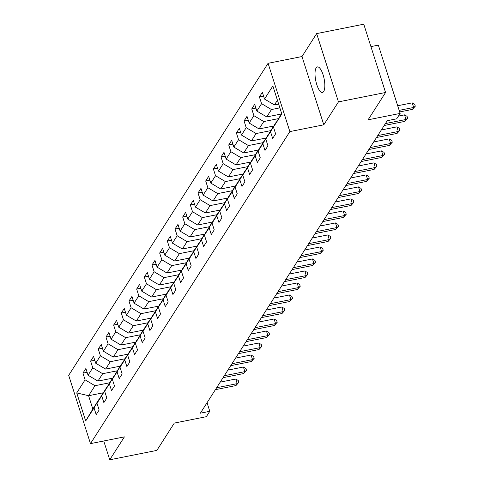 <?xml version="1.0" encoding="UTF-8"?>
<svg xmlns="http://www.w3.org/2000/svg" width="484" height="484" viewBox="0 0 484 484"><rect width="100%" height="100%" fill="white"/><g stroke="black" fill="none" stroke-linecap="round" stroke-linejoin="round"><path stroke-width="0.73" d="M323.699 91.482A13.02 4.283 -101.3 0 0 323.651 76.75A13.02 4.283 -101.3 0 0 317.377 66.901A13.02 4.283 -101.3 0 0 316.155 67.863A13.02 4.283 -101.3 0 0 316.203 82.595A13.02 4.283 -101.3 0 0 322.477 92.444A13.02 4.283 -101.3 0 0 323.699 91.482M268.076 63.301L68.686 375.342L90.478 443.628L289.868 131.588L268.076 63.301L301.998 56.537L323.79 124.824L338.449 101.888L316.651 33.602L301.998 56.537M316.651 33.602L363.762 24.2L385.56 92.486L368.1 119.808L400.135 113.419L378.343 45.133L370.919 46.615M103.739 440.984L109.741 459.8L156.852 450.398L174.313 423.076L206.347 416.688L209.79 411.297L207.055 402.718M338.449 101.888L385.56 92.486M103.183 392.808L88.59 395.718L92.831 409.01L99.226 399.004L94.041 407.891L96.195 414.625L99.141 410.009L96.994 403.269L101.713 395.882L103.866 402.615L106.819 397.999L104.665 391.26L109.39 383.873L111.538 390.612L114.49 385.99L112.336 379.256L117.061 371.863L119.209 378.603L122.162 373.981L120.014 367.247L124.733 359.86L126.881 366.594L129.833 361.978L127.685 355.238L132.404 347.851L134.558 354.584L137.504 349.968L135.357 343.235L140.076 335.842L142.229 342.581L145.182 337.959L143.028 331.225L147.753 323.838L149.901 330.572L152.853 325.956L150.699 319.216L155.424 311.829L157.572 318.563L160.525 313.947L158.377 307.213L163.096 299.82L165.244 306.56L168.196 301.937L166.048 295.204L170.767 287.811L172.921 294.55L175.867 289.934L173.72 283.194L178.445 275.807L180.593 282.541L183.545 277.925L181.391 271.185L186.116 263.798L188.264 270.532L191.216 265.916L189.069 259.182L193.788 251.789L195.935 258.529L198.888 253.906L196.74 247.173L201.459 239.786L203.613 246.519L206.559 241.903L204.411 235.163L209.13 227.776L211.284 234.51L214.237 229.894L212.083 223.16L216.808 215.767L218.956 222.507L221.908 217.885L219.754 211.151L224.479 203.764L226.627 210.498L229.579 205.881L227.432 199.142L232.151 191.755L234.298 198.488L237.251 193.872L235.103 187.133L239.822 179.746L241.976 186.485L244.922 181.863L242.774 175.129L247.493 167.736L249.647 174.476L252.6 169.86L250.446 163.12L255.171 155.733L257.319 162.467L260.271 157.851L258.117 151.111L262.842 143.724L264.99 150.457L267.942 145.841L265.795 139.108L270.514 131.715L272.661 138.454L275.614 133.832L273.466 127.098L281.827 114.012L272.873 85.958L264.512 99.045L262.364 92.311L259.412 96.927L263.574 96.098M94.041 407.891L85.68 420.971L76.726 392.923L85.087 379.837L82.939 373.097L87.102 372.269M259.412 96.927L261.56 103.661L256.841 111.054L254.693 104.314L251.74 108.936L253.888 115.67L249.169 123.063L247.015 116.323L244.069 120.939L246.217 127.679L241.492 135.066L239.344 128.333L236.392 132.949L238.545 139.688L233.82 147.076L231.673 140.342L228.72 144.958L230.868 151.692L226.149 159.085L224.001 152.345L221.049 156.967L223.197 163.701L218.478 171.088L216.324 164.354L213.377 168.97L215.525 175.71L210.806 183.097L208.652 176.364L205.7 180.98L207.854 187.713L203.129 195.106L200.981 188.367L198.029 192.989L200.182 199.723L195.457 207.11L193.31 200.376L190.357 204.992L192.505 211.732L187.786 219.119L185.638 212.385L182.686 217.001L184.834 223.741L180.115 231.128L177.961 224.388L175.014 229.011L177.162 235.744L172.443 243.137L170.289 236.398L167.337 241.014L169.491 247.754L164.766 255.141L162.618 248.407L159.666 253.023L161.819 259.763L157.094 267.15L154.947 260.416L151.994 265.032L154.142 271.766L149.423 279.159L147.275 272.419L144.323 277.042L146.47 283.775L141.751 291.162L139.598 284.429L136.651 289.045L138.799 295.784L134.074 303.172L131.926 296.438L128.974 301.054L131.128 307.788L126.403 315.181L124.255 308.441L121.302 313.063L123.45 319.797L118.731 327.19L116.583 320.45L113.631 325.066L115.779 331.806L111.06 339.193L108.906 332.46L105.96 337.076L108.107 343.815L103.388 351.202L101.235 344.463L98.282 349.085L100.436 355.819L95.711 363.212L93.563 356.472L90.611 361.094L92.765 367.828L88.04 375.215L85.892 368.481L82.939 373.097M400.135 113.419L396.692 118.81L387.267 120.685L200.37 413.179L209.79 411.297M96.994 403.269L102.172 394.381L107.188 386.934M112.524 378.185L97.937 381.096L102.656 373.709L117.273 370.792M106.897 386.994L101.713 395.882M88.04 375.215L97.937 381.096M92.765 367.828L102.656 373.709M104.665 391.26L109.85 382.378L114.859 374.931M120.201 366.176L105.609 369.086L110.328 361.699L124.951 358.783M114.569 374.985L109.39 383.873M95.711 363.212L105.609 369.086M100.436 355.819L110.328 361.699M112.336 379.256L117.521 370.369L122.537 362.921M127.873 354.167L113.28 357.083L117.999 349.69L132.622 346.774M122.24 362.982L117.061 371.863M103.388 351.202L113.28 357.083M108.107 343.815L117.999 349.69M120.014 367.247L125.193 358.36L130.208 350.912M135.544 342.164L120.952 345.074L125.677 337.687L140.293 334.765M129.918 350.973L124.733 359.86M111.06 339.193L120.952 345.074M115.779 331.806L125.677 337.687M127.685 355.238L132.864 346.356L137.88 338.909M143.216 330.155L128.623 333.065L133.348 325.678L147.965 322.761M137.589 338.963L132.404 347.851M118.731 327.19L128.623 333.065M123.45 319.797L133.348 325.678M135.357 343.235L140.542 334.347L145.551 326.9M150.887 318.145L136.3 321.055L141.019 313.668L155.636 310.752M145.26 326.954L140.076 335.842M126.403 315.181L136.3 321.055M131.128 307.788L141.019 313.668M143.028 331.225L148.213 322.338L153.222 314.89M158.564 306.142L143.972 309.052L148.691 301.659L163.314 298.743M152.932 314.951L147.753 323.838M134.074 303.172L143.972 309.052M138.799 295.784L148.691 301.659M150.699 319.216L155.884 310.329L160.9 302.881M166.236 294.133L151.643 297.043L156.362 289.656L170.985 286.74M160.603 302.942L155.424 311.829M141.751 291.162L151.643 297.043M146.47 283.775L156.362 289.656M158.377 307.213L163.556 298.325L168.571 290.878M173.907 282.124L159.315 285.034L164.04 277.647L178.656 274.731M168.281 290.932L163.096 299.82M149.423 279.159L159.315 285.034M154.142 271.766L164.04 277.647M166.048 295.204L171.227 286.316L176.243 278.869M181.579 270.114L166.986 273.03L171.711 265.637L186.328 262.721M175.952 278.929L170.767 287.811M157.094 267.15L166.986 273.03M161.819 259.763L171.711 265.637M173.72 283.194L178.905 274.307L183.914 266.859M189.256 258.111L174.663 261.021L179.382 253.634L193.999 250.718M183.624 266.92L178.445 275.807M164.766 255.141L174.663 261.021M169.491 247.754L179.382 253.634M181.391 271.185L186.576 262.304L191.591 254.856M196.927 246.102L182.335 249.012L187.054 241.625L201.677 238.709M191.295 254.911L186.116 263.798M172.443 243.137L182.335 249.012M177.162 235.744L187.054 241.625M189.069 259.182L194.247 250.295L199.263 242.847M204.599 234.093L190.006 237.009L194.731 229.616L209.348 226.7M198.966 242.907L193.788 251.789M180.115 231.128L190.006 237.009M184.834 223.741L194.731 229.616M196.74 247.173L201.919 238.285L206.934 230.838M212.27 222.089L197.678 224.999L202.403 217.606L217.02 214.69M206.644 230.898L201.459 239.786M187.786 219.119L197.678 224.999M192.505 211.732L202.403 217.606M204.411 235.163L209.59 226.282L214.606 218.835M219.942 210.08L205.355 212.99L210.074 205.603L224.691 202.687M214.315 218.889L209.13 227.776M195.457 207.11L205.355 212.99M200.182 199.723L210.074 205.603M212.083 223.16L217.268 214.273L222.277 206.825M227.619 198.071L213.027 200.981L217.746 193.594L232.368 190.678M221.987 206.88L216.808 215.767M203.129 195.106L213.027 200.981M207.854 187.713L217.746 193.594M219.754 211.151L224.939 202.264L229.954 194.816M235.291 186.068L220.698 188.978L225.417 181.585L240.04 178.669M229.658 194.877L224.479 203.764M210.806 183.097L220.698 188.978M215.525 175.71L225.417 181.585M227.432 199.142L232.61 190.254L237.626 182.807M242.962 174.058L228.369 176.969L233.094 169.582L247.711 166.665M237.335 182.867L232.151 191.755M218.478 171.088L228.369 176.969M223.197 163.701L233.094 169.582M235.103 187.133L240.282 178.251L245.297 170.804M250.633 162.049L236.041 164.959L240.766 157.572L255.383 154.656M245.007 170.858L239.822 179.746M226.149 159.085L236.041 164.959M230.868 151.692L240.766 157.572M242.774 175.129L247.959 166.242L252.969 158.794M258.305 150.04L243.718 152.956L248.437 145.563L263.054 142.647M252.678 158.855L247.493 167.736M233.82 147.076L243.718 152.956M238.545 139.688L248.437 145.563M250.446 163.12L255.631 154.233L260.64 146.785M265.982 138.037L251.39 140.947L256.109 133.56L270.731 130.638M260.35 146.846L255.171 155.733M241.492 135.066L251.39 140.947M246.217 127.679L256.109 133.56M258.117 151.111L263.302 142.229L268.317 134.782M273.654 126.028L259.061 128.938L263.78 121.551L278.403 118.634M268.021 134.836L262.842 143.724M249.169 123.063L259.061 128.938M253.888 115.67L263.78 121.551M265.795 139.108L270.973 130.22L275.989 122.773M281.325 114.018L266.732 116.928L271.457 109.541L279.867 107.865M275.698 122.833L270.514 131.715M256.841 111.054L266.732 116.928M261.56 103.661L271.457 109.541M273.466 127.098L281.664 113.492M278.657 104.078L274.404 104.925L277.423 100.206M264.512 99.045L274.404 104.925M323.79 124.824L289.868 131.588M109.741 459.8L124.4 436.864L90.478 443.628M109.602 382.796L94.985 385.712L88.59 395.718L76.726 392.923M92.831 409.01L85.68 420.971M85.087 379.837L94.985 385.712M251.74 108.936L255.897 108.107M244.069 120.939L248.225 120.111M236.392 132.949L240.554 132.12M228.72 144.958L232.883 144.129M221.049 156.967L225.211 156.132M213.377 168.97L217.534 168.142M205.7 180.98L209.862 180.151M198.029 192.989L202.191 192.154M190.357 204.992L194.52 204.163M182.686 217.001L186.842 216.173M175.014 229.011L179.171 228.182M167.337 241.014L171.499 240.185M159.666 253.023L163.828 252.194M151.994 265.032L156.157 264.203M144.323 277.042L148.479 276.207M136.651 289.045L140.808 288.216M128.974 301.054L133.136 300.225M121.302 313.063L125.465 312.234M113.631 325.066L117.793 324.238M105.96 337.076L110.116 336.247M98.282 349.085L102.445 348.256M90.611 361.094L94.773 360.259M399.155 110.364L413.675 107.466L412.447 109.39L399.663 111.943M397.685 105.748L412.205 102.85L413.675 107.466L415.314 106.171L412.447 109.39M412.205 102.85L414.727 104.326L415.314 106.171M385.421 123.577L406.003 119.475L404.775 121.399L384.187 125.501M398.435 116.075L404.533 114.859L406.003 119.475L407.643 118.181L404.775 121.399M404.533 114.859L407.05 116.329L407.643 118.181M377.744 135.587L398.332 131.479L397.098 133.403L376.516 137.51M381.344 129.96L396.856 126.868L398.332 131.479L399.972 130.184L397.098 133.403M396.856 126.868L399.379 128.339L399.972 130.184M370.072 147.596L390.655 143.488L389.426 145.412L368.844 149.52M373.666 141.969L389.184 138.872L390.655 143.488L392.294 142.193L389.426 145.412M389.184 138.872L391.707 140.348L392.294 142.193M362.401 159.605L382.983 155.497L381.755 157.421L361.173 161.529M365.995 153.979L381.513 150.881L382.983 155.497L384.623 154.202L381.755 157.421M381.513 150.881L384.036 152.357L384.623 154.202M354.73 171.608L375.312 167.5L374.084 169.43L353.501 173.532M358.323 165.988L373.842 162.89L375.312 167.5L376.951 166.206L374.084 169.43M373.842 162.89L376.364 164.36L376.951 166.206M347.058 183.618L367.64 179.51L366.412 181.433L345.824 185.541M350.652 177.991L366.164 174.899L367.64 179.51L369.28 178.215L366.412 181.433M366.164 174.899L368.687 176.37L369.28 178.215M339.381 195.627L359.969 191.519L358.735 193.443L338.153 197.551M342.981 190L358.493 186.903L359.969 191.519L361.608 190.224L358.735 193.443M358.493 186.903L361.016 188.379L361.608 190.224M331.709 207.63L352.291 203.528L351.063 205.452L330.481 209.554M335.303 202.009L350.821 198.912L352.291 203.528L353.931 202.227L351.063 205.452M350.821 198.912L353.344 200.382L353.931 202.227M324.038 219.639L344.62 215.531L343.392 217.455L322.81 221.563M327.632 214.013L343.15 210.921L344.62 215.531L346.26 214.237L343.392 217.455M343.15 210.921L345.673 212.391L346.26 214.237M316.367 231.648L336.949 227.541L335.721 229.464L315.138 233.572M319.96 226.022L335.479 222.924L336.949 227.541L338.588 226.246L335.721 229.464M335.479 222.924L338.001 224.401L338.588 226.246M308.695 243.652L329.277 239.55L328.049 241.474L307.461 245.582M312.289 238.031L327.801 234.934L329.277 239.55L330.917 238.255L328.049 241.474M327.801 234.934L330.324 236.41L330.917 238.255M301.018 255.661L321.606 251.553L320.372 253.477L299.79 257.585M304.611 250.034L320.13 246.943L321.606 251.553L323.245 250.258L320.372 253.477M320.13 246.943L322.653 248.413L323.245 250.258M293.346 267.67L313.928 263.562L312.7 265.486L292.118 269.594M296.94 262.044L312.458 258.946L313.928 263.562L315.568 262.267L312.7 265.486M312.458 258.946L314.981 260.422L315.568 262.267M285.675 279.679L306.257 275.571L305.029 277.495L284.447 281.603M289.269 274.053L304.787 270.955L306.257 275.571L307.897 274.277L305.029 277.495M304.787 270.955L307.31 272.431L307.897 274.277M278.004 291.683L298.586 287.581L297.358 289.505L276.769 293.606M281.597 286.062L297.115 282.965L298.586 287.581L300.225 286.28L297.358 289.505M297.115 282.965L299.638 284.435L300.225 286.28M270.332 303.692L290.914 299.584L289.68 301.508L269.098 305.616M273.926 298.065L289.438 294.974L290.914 299.584L292.554 298.289L289.68 301.508M289.438 294.974L291.961 296.444L292.554 298.289M262.655 315.701L283.243 311.593L282.009 313.517L261.427 317.625M266.248 310.075L281.767 306.977L283.243 311.593L284.876 310.298L282.009 313.517M281.767 306.977L284.289 308.453L284.876 310.298M254.983 327.704L275.565 323.602L274.337 325.526L253.755 329.628M258.577 322.084L274.095 318.986L275.565 323.602L277.205 322.302L274.337 325.526M274.095 318.986L276.618 320.456L277.205 322.302M247.312 339.714L267.894 335.606L266.666 337.529L246.084 341.637M250.906 334.087L266.424 330.995L267.894 335.606L269.534 334.311L266.666 337.529M266.424 330.995L268.947 332.466L269.534 334.311M239.641 351.723L260.223 347.615L258.994 349.539L238.406 353.647M243.234 346.096L258.746 342.999L260.223 347.615L261.862 346.32L258.994 349.539M258.746 342.999L261.269 344.475L261.862 346.32M231.963 363.732L252.551 359.624L251.317 361.548L230.735 365.656M235.563 358.106L251.075 355.008L252.551 359.624L254.191 358.329L251.317 361.548M251.075 355.008L253.598 356.484L254.191 358.329M224.292 375.735L244.874 371.627L243.646 373.557L223.063 377.659M227.885 370.115L243.404 367.017L244.874 371.627L246.513 370.333L243.646 373.557M243.404 367.017L245.926 368.487L246.513 370.333M216.62 387.744L237.202 383.637L235.974 385.56L215.392 389.668M220.214 382.118L235.732 379.026L237.202 383.637L238.842 382.342L235.974 385.56M235.732 379.026L238.255 380.497L238.842 382.342"/></g></svg>
